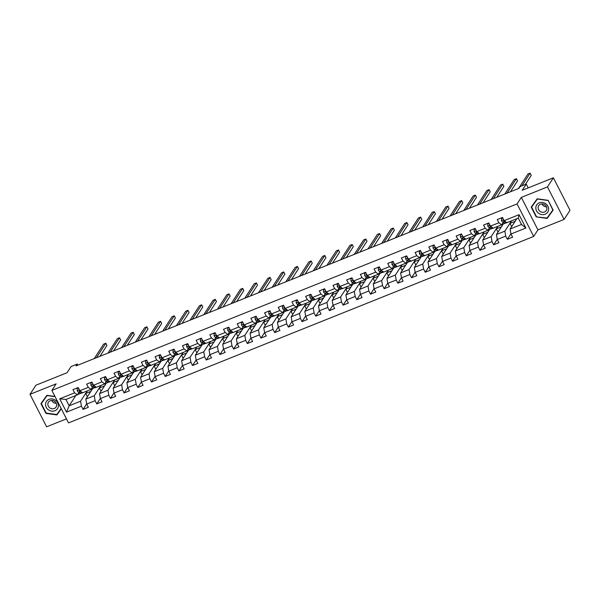 <?xml version="1.0" encoding="UTF-8"?>
<svg xmlns="http://www.w3.org/2000/svg" width="600" height="600" viewBox="0 0 600 600"><rect width="100%" height="100%" fill="white"/><g stroke="black" fill="none" stroke-linecap="round" stroke-linejoin="round"><path stroke-width="0.9" d="M564.09 219.397L570 210.292L553.373 177.803L547.463 186.907L521.317 197.385L517.058 203.94L533.685 236.438L537.945 229.882L564.09 219.397L547.463 186.907M517.058 203.94L51.885 390.397L68.52 422.895L533.685 236.438M51.885 390.397L56.145 383.843L30 394.327L46.627 426.817L66.457 418.868M30 394.327L35.91 385.215L67.058 372.735L71.078 366.54L77.22 364.08L76.035 365.903L518.925 188.377L520.102 186.555L526.245 184.095L522.225 190.282L553.373 177.803M516.81 218.73L510.127 229.035L521.528 224.46L518.295 218.138L506.888 222.712L504.143 220.657L502.507 217.447L497.243 219.562L498.885 222.765L490.463 226.14L488.82 222.938L483.555 225.045L485.197 228.248L476.775 231.63L475.132 228.42L469.868 230.535L471.51 233.737L463.088 237.112L461.445 233.91L456.18 236.017L457.822 239.22L449.4 242.603L447.757 239.392L442.493 241.507L444.135 244.71L435.713 248.085L434.07 244.882L428.805 246.99L430.447 250.192L422.025 253.575L420.382 250.365L415.125 252.472L416.76 255.683L408.338 259.058L406.702 255.855L401.438 257.962L403.072 261.165L394.65 264.54L393.015 261.337L387.75 263.445L389.393 266.655L380.97 270.03L379.327 266.827L374.062 268.935L375.705 272.138L367.282 275.513L365.64 272.31L360.375 274.418L362.017 277.627L353.595 281.002L351.952 277.8L346.688 279.907L348.33 283.11L339.907 286.485L338.265 283.282L333 285.39L334.642 288.6L326.22 291.975L324.577 288.772L319.312 290.88L320.955 294.082L312.532 297.457L310.89 294.255L305.632 296.362L307.267 299.572L298.845 302.947L297.21 299.737L291.945 301.853L293.58 305.055L285.157 308.43L283.522 305.228L278.257 307.335L279.892 310.545L271.47 313.92L269.835 310.71L264.57 312.825L266.212 316.028L257.79 319.403L256.147 316.2L250.882 318.308L252.525 321.517L244.103 324.892L242.46 321.683L237.195 323.798L238.837 327L230.415 330.375L228.772 327.173L223.507 329.28L225.15 332.49L216.728 335.865L215.085 332.655L209.82 334.77L211.462 337.972L203.04 341.347L201.397 338.145L196.132 340.252L197.775 343.462L189.352 346.837L187.71 343.627L182.453 345.743L184.087 348.945L175.665 352.32L174.03 349.118L168.765 351.225L170.4 354.435L161.977 357.81L160.343 354.6L155.078 356.715L156.72 359.918L148.297 363.293L146.655 360.09L141.39 362.197L143.032 365.407L134.61 368.782L132.968 365.572L127.703 367.688L129.345 370.89L120.922 374.265L119.28 371.062L114.015 373.17L115.657 376.38L107.235 379.755L105.593 376.545L100.328 378.66L101.97 381.862L93.547 385.237L91.905 382.035L86.64 384.143L88.282 387.345L79.86 390.728L78.218 387.518L72.96 389.632L74.595 392.835L59.685 398.812L66.51 412.162L69.172 405.787L80.573 401.213L87.262 390.915M504.143 220.657L519.06 214.673L525.893 228.022L510.975 234.007L512.618 237.21L507.353 239.317L510.938 233.79M66.51 412.162L81.427 406.185L83.07 409.388L88.335 407.28L86.692 404.07L95.115 400.695L96.757 403.905L102.023 401.79L100.38 398.588L108.802 395.213L110.445 398.415L115.703 396.308L114.067 393.105L122.49 389.722L124.125 392.933L129.39 390.817L127.755 387.615L136.178 384.24L137.812 387.442L143.078 385.335L141.435 382.132L149.858 378.75L151.5 381.96L156.765 379.845L155.123 376.642L163.545 373.267L165.188 376.47L170.453 374.362L168.81 371.16L177.233 367.778L178.875 370.987L184.14 368.88L182.498 365.67L190.92 362.295L192.562 365.498L197.827 363.39L196.185 360.188L204.608 356.805L206.25 360.015L211.515 357.907L209.873 354.697L218.295 351.322L219.938 354.525L225.195 352.418L223.56 349.215L231.983 345.84L233.618 349.043L238.882 346.935L237.248 343.725L245.67 340.35L247.305 343.553L252.57 341.445L250.935 338.243L259.358 334.868L260.993 338.07L266.257 335.962L264.615 332.752L273.038 329.377L274.68 332.58L279.945 330.472L278.303 327.27L286.725 323.895L288.368 327.097L293.632 324.99L291.99 321.78L300.413 318.405L302.055 321.615L307.32 319.5L305.678 316.298L314.1 312.923L315.743 316.125L321.007 314.017L319.365 310.808L327.788 307.433L329.43 310.642L334.695 308.528L333.053 305.325L341.475 301.95L343.118 305.153L348.375 303.045L346.74 299.835L355.163 296.46L356.798 299.67L362.062 297.555L360.428 294.353L368.85 290.978L370.485 294.18L375.75 292.072L374.108 288.862L382.53 285.487L384.173 288.697L389.438 286.582L387.795 283.38L396.217 280.005L397.86 283.207L403.125 281.1L401.482 277.89L409.905 274.515L411.548 277.725L416.812 275.61L415.17 272.407L423.592 269.032L425.235 272.235L430.5 270.127L428.857 266.918L437.28 263.543L438.923 266.752L444.188 264.638L442.545 261.435L450.967 258.06L452.61 261.263L457.868 259.155L456.232 255.945L464.655 252.57L466.29 255.78L471.555 253.665L469.92 250.462L478.342 247.087L479.978 250.29L485.243 248.183L483.607 244.972L492.03 241.597L493.665 244.808L498.93 242.692L497.287 239.49L505.71 236.115L507.353 239.317M490.463 226.14L493.2 228.195L501.623 224.82L503.257 222.308M511.553 220.845L504.862 231.142L496.44 234.517L503.295 223.958L505.44 223.095M501.623 224.82L498.885 222.765M505.71 236.115L504.862 231.142M497.287 239.49L496.44 234.517M476.775 231.63L479.52 233.685L487.942 230.31L489.57 227.79M497.865 226.327L491.175 236.632L482.752 240.007L489.607 229.44L491.752 228.585M487.942 230.31L485.197 228.248M492.03 241.597L491.175 236.632M483.607 244.972L482.752 240.007M463.088 237.112L465.832 239.167L474.255 235.792L475.882 233.28M484.178 231.817L477.487 242.115L469.065 245.49L475.928 234.93L478.072 234.067M474.255 235.792L471.51 233.737M478.342 247.087L477.487 242.115M469.92 250.462L469.065 245.49M449.4 242.603L452.145 244.657L460.567 241.282L462.202 238.763M470.49 237.3L463.8 247.605L455.377 250.98L462.24 240.413L464.385 239.558M460.567 241.282L457.822 239.22M464.655 252.57L463.8 247.605M456.232 255.945L455.377 250.98M435.713 248.085L438.457 250.14L446.88 246.765L448.515 244.252M456.803 242.79L450.112 253.087L441.69 256.462L448.553 245.903L450.697 245.04M446.88 246.765L444.135 244.71M450.967 258.06L450.112 253.087M442.545 261.435L441.69 256.462M422.025 253.575L424.77 255.63L433.192 252.255L434.827 249.735M443.115 248.272L436.425 258.577L428.002 261.952L434.865 251.385L437.01 250.53M433.192 252.255L430.447 250.192M437.28 263.543L436.425 258.577M428.857 266.918L428.002 261.952M408.338 259.058L411.082 261.112L419.505 257.737L421.14 255.225M429.428 253.763L422.745 264.06L414.322 267.435L421.178 256.875L423.322 256.013M419.505 257.737L416.76 255.683M423.592 269.032L422.745 264.06M415.17 272.407L414.322 267.435M394.65 264.54L397.395 266.603L405.817 263.22L407.452 260.707M415.74 259.245L409.058 269.55L400.635 272.925L407.49 262.358L409.635 261.502M405.817 263.22L403.072 261.165M409.905 274.515L409.058 269.55M401.482 277.89L400.635 272.925M380.97 270.03L383.707 272.085L392.13 268.71L393.765 266.197M402.06 264.735L395.37 275.032L386.947 278.407L393.803 267.847L395.947 266.985M392.13 268.71L389.393 266.655M396.217 280.005L395.37 275.032M387.795 283.38L386.947 278.407M367.282 275.513L370.02 277.575L378.442 274.192L380.077 271.68M388.373 270.218L381.683 280.522L373.26 283.897L380.115 273.33L382.26 272.475M378.442 274.192L375.705 272.138M382.53 285.487L381.683 280.522M374.108 288.862L373.26 283.897M353.595 281.002L356.34 283.058L364.763 279.683L366.39 277.17M374.685 275.707L367.995 286.005L359.572 289.38L366.428 278.82L368.58 277.957M364.763 279.683L362.017 277.627M368.85 290.978L367.995 286.005M360.428 294.353L359.572 289.38M339.907 286.485L342.653 288.548L351.075 285.165L352.702 282.653M360.998 281.19L354.308 291.495L345.885 294.87L352.748 284.303L354.892 283.447M351.075 285.165L348.33 283.11M355.163 296.46L354.308 291.495M346.74 299.835L345.885 294.87M326.22 291.975L328.965 294.03L337.388 290.655L339.022 288.142M347.31 286.68L340.62 296.978L332.197 300.353L339.06 289.793L341.205 288.93M337.388 290.655L334.642 288.6M341.475 301.95L340.62 296.978M333.053 305.325L332.197 300.353M312.532 297.457L315.278 299.52L323.7 296.138L325.335 293.625M333.623 292.163L326.933 302.46L318.51 305.843L325.373 295.275L327.517 294.413M323.7 296.138L320.955 294.082M327.788 307.433L326.933 302.46M319.365 310.808L318.51 305.843M298.845 302.947L301.59 305.002L310.013 301.627L311.647 299.108M319.935 297.645L313.245 307.95L304.822 311.325L311.685 300.765L313.83 299.903M310.013 301.627L307.267 299.572M314.1 312.923L313.245 307.95M305.678 316.298L304.822 311.325M285.157 308.43L287.903 310.485L296.325 307.11L297.96 304.597M306.248 303.135L299.565 313.433L291.142 316.815L297.998 306.248L300.142 305.385M296.325 307.11L293.58 305.055M300.413 318.405L299.565 313.433M291.99 321.78L291.142 316.815M271.47 313.92L274.215 315.975L282.638 312.6L284.272 310.08M292.56 308.618L285.877 318.923L277.455 322.298L284.31 311.737L286.455 310.875M282.638 312.6L279.892 310.545M286.725 323.895L285.877 318.923M278.303 327.27L277.455 322.298M257.79 319.403L260.528 321.457L268.95 318.082L270.585 315.57M278.88 314.108L272.19 324.405L263.767 327.788L270.623 317.22L272.767 316.358M268.95 318.082L266.212 316.028M273.038 329.377L272.19 324.405M264.615 332.752L263.767 327.788M244.103 324.892L246.847 326.947L255.27 323.572L256.897 321.053M265.192 319.59L258.502 329.895L250.08 333.27L256.935 322.71L259.08 321.847M255.27 323.572L252.525 321.517M259.358 334.868L258.502 329.895M250.935 338.243L250.08 333.27M230.415 330.375L233.16 332.43L241.583 329.055L243.21 326.543M251.505 325.08L244.815 335.377L236.392 338.76L243.255 328.192L245.4 327.33M241.583 329.055L238.837 327M245.67 340.35L244.815 335.377M237.248 343.725L236.392 338.76M216.728 335.865L219.472 337.92L227.895 334.545L229.53 332.025M237.817 330.562L231.127 340.868L222.705 344.243L229.567 333.683L231.712 332.82M227.895 334.545L225.15 332.49M231.983 345.84L231.127 340.868M223.56 349.215L222.705 344.243M203.04 341.347L205.785 343.403L214.208 340.028L215.843 337.515M224.13 336.053L217.44 346.35L209.017 349.725L215.88 339.165L218.025 338.303M214.208 340.028L211.462 337.972M218.295 351.322L217.44 346.35M209.873 354.697L209.017 349.725M189.352 346.837L192.097 348.892L200.52 345.517L202.155 342.998M210.442 341.535L203.752 351.84L195.33 355.215L202.192 344.655L204.337 343.793M200.52 345.517L197.775 343.462M204.608 356.805L203.752 351.84M196.185 360.188L195.33 355.215M175.665 352.32L178.41 354.375L186.833 351L188.468 348.487M196.755 347.025L190.072 357.322L181.65 360.697L188.505 350.138L190.65 349.275M186.833 351L184.087 348.945M190.92 362.295L190.072 357.322M182.498 365.67L181.65 360.697M161.977 357.81L164.722 359.865L173.145 356.49L174.78 353.97M183.067 352.507L176.385 362.812L167.962 366.188L174.817 355.62L176.962 354.765M173.145 356.49L170.4 354.435M177.233 367.778L176.385 362.812M168.81 371.16L167.962 366.188M148.297 363.293L151.035 365.347L159.458 361.972L161.093 359.46M169.387 357.998L162.697 368.295L154.275 371.67L161.13 361.11L163.275 360.248M159.458 361.972L156.72 359.918M163.545 373.267L162.697 368.295M155.123 376.642L154.275 371.67M134.61 368.782L137.347 370.837L145.77 367.462L147.405 364.942M155.7 363.48L149.01 373.785L140.587 377.16L147.442 366.593L149.587 365.737M145.77 367.462L143.032 365.407M149.858 378.75L149.01 373.785M141.435 382.132L140.587 377.16M120.922 374.265L123.667 376.32L132.09 372.945L133.718 370.433M142.012 368.97L135.322 379.267L126.9 382.642L133.755 372.082L135.907 371.22M132.09 372.945L129.345 370.89M136.178 384.24L135.322 379.267M127.755 387.615L126.9 382.642M107.235 379.755L109.98 381.81L118.403 378.435L120.03 375.915M128.325 374.452L121.635 384.757L113.212 388.132L120.075 377.565L122.22 376.71M118.403 378.435L115.657 376.38M122.49 389.722L121.635 384.757M114.067 393.105L113.212 388.132M93.547 385.237L96.292 387.293L104.715 383.918L106.35 381.405M114.637 379.942L107.948 390.24L99.525 393.615L106.387 383.055L108.532 382.192M104.715 383.918L101.97 381.862M108.802 395.213L107.948 390.24M100.38 398.588L99.525 393.615M79.86 390.728L82.605 392.783L91.028 389.408L92.662 386.888M100.95 385.425L94.26 395.73L85.838 399.105L92.7 388.537L94.845 387.683M91.028 389.408L88.282 387.345M95.115 400.695L94.26 395.73M86.692 404.07L85.838 399.105M59.685 398.812L65.933 399.465L77.34 394.89L78.975 392.377M77.512 394.627L81.157 393.165M75.855 395.482L69.172 405.787L65.933 399.465M77.34 394.89L74.595 392.835M81.427 406.185L80.573 401.213M528.195 187.89L526.245 184.095M77.79 365.197L77.22 364.08M91.102 389.287L92.602 388.68M104.79 383.798L106.29 383.197M118.477 378.315L119.977 377.707M132.165 372.825L133.665 372.225M145.852 367.343L147.352 366.743M159.54 361.853L161.04 361.252M173.227 356.37L174.727 355.77M186.907 350.88L188.415 350.28M200.595 345.397L202.095 344.798M214.282 339.907L215.782 339.308M227.97 334.425L229.47 333.825M241.657 328.935L243.157 328.335M255.345 323.452L256.845 322.853M269.032 317.962L270.532 317.362M282.72 312.48L284.22 311.88M296.4 306.99L297.907 306.39M310.087 301.507L311.595 300.907M323.775 296.017L325.275 295.418M337.462 290.535L338.962 289.935M351.15 285.053L352.65 284.445M364.837 279.562L366.337 278.962M378.525 274.08L380.025 273.472M392.213 268.59L393.713 267.99M405.9 263.108L407.4 262.5M419.58 257.618L421.088 257.017M433.268 252.135L434.768 251.528M446.955 246.645L448.455 246.045M460.643 241.163L462.143 240.555M474.33 235.673L475.83 235.072M488.018 230.19L489.518 229.583M501.705 224.7L503.205 224.1M525.893 228.022L521.528 224.46M518.295 218.138L519.06 214.673M510.975 234.007L510.127 229.035M83.07 409.388L86.655 403.86M87.375 396.735L85.703 393.472L87.405 390.855M85.703 393.472L90.832 391.418M101.062 391.252L99.39 387.982L101.085 385.373M99.39 387.982L104.52 385.928M96.757 403.905L100.343 398.377M114.75 385.763L113.078 382.5L114.773 379.882M113.078 382.5L118.208 380.445M110.445 398.415L114.03 392.888M128.438 380.28L126.765 377.01L128.46 374.4M126.765 377.01L131.895 374.955M124.125 392.933L127.718 387.405M142.125 374.79L140.453 371.528L142.148 368.91M140.453 371.528L145.575 369.472M137.812 387.442L141.405 381.923M155.812 369.308L154.14 366.038L155.835 363.428M154.14 366.038L159.262 363.983M151.5 381.96L155.093 376.433M169.5 363.817L167.828 360.555L169.523 357.938M167.828 360.555L172.95 358.5M165.188 376.47L168.773 370.95M183.18 358.335L181.515 355.065L183.21 352.455M181.515 355.065L186.637 353.01M178.875 370.987L182.46 365.46M196.868 352.845L195.195 349.582L196.897 346.965M195.195 349.582L200.325 347.528M192.562 365.498L196.147 359.978M210.555 347.362L208.882 344.093L210.585 341.483M208.882 344.093L214.013 342.038M206.25 360.015L209.835 354.487M224.243 341.873L222.57 338.61L224.265 335.993M222.57 338.61L227.7 336.555M219.938 354.525L223.522 349.005M237.93 336.39L236.257 333.12L237.952 330.51M236.257 333.12L241.388 331.065M233.618 349.043L237.21 343.515M251.618 330.9L249.945 327.638L251.64 325.028M249.945 327.638L255.075 325.582M247.305 343.553L250.897 338.032M265.305 325.418L263.632 322.147L265.327 319.538M263.632 322.147L268.755 320.093M260.993 338.07L264.585 332.543M278.993 319.928L277.32 316.665L279.015 314.055M277.32 316.665L282.442 314.61M274.68 332.58L278.265 327.06M292.68 314.445L291.007 311.175L292.702 308.565M291.007 311.175L296.13 309.12M288.368 327.097L291.952 321.57M306.36 308.955L304.695 305.692L306.39 303.082M304.695 305.692L309.817 303.638M302.055 321.615L305.64 316.087M320.048 303.472L318.375 300.202L320.077 297.593M318.375 300.202L323.505 298.147M315.743 316.125L319.327 310.597M333.735 297.983L332.062 294.72L333.757 292.11M332.062 294.72L337.192 292.665M329.43 310.642L333.015 305.115M347.423 292.5L345.75 289.237L347.445 286.62M345.75 289.237L350.88 287.183M343.118 305.153L346.702 299.625M361.11 287.017L359.438 283.748L361.132 281.138M359.438 283.748L364.567 281.692M356.798 299.67L360.39 294.142M374.798 281.528L373.125 278.265L374.82 275.647M373.125 278.265L378.248 276.21M370.485 294.18L374.077 288.653M388.485 276.045L386.812 272.775L388.507 270.165M386.812 272.775L391.935 270.72M384.173 288.697L387.765 283.17M402.173 270.555L400.5 267.293L402.195 264.675M400.5 267.293L405.623 265.237M397.86 283.207L401.445 277.68M415.853 265.072L414.188 261.803L415.882 259.192M414.188 261.803L419.31 259.748M411.548 277.725L415.132 272.197M429.54 259.582L427.868 256.32L429.57 253.702M427.868 256.32L432.998 254.265M425.235 272.235L428.82 266.707M443.228 254.1L441.555 250.83L443.257 248.22M441.555 250.83L446.685 248.775M438.923 266.752L442.507 261.225M456.915 248.61L455.243 245.347L456.938 242.73M455.243 245.347L460.373 243.292M452.61 261.263L456.195 255.735M470.603 243.127L468.93 239.858L470.625 237.248M468.93 239.858L474.06 237.803M466.29 255.78L469.882 250.252M484.29 237.638L482.618 234.375L484.312 231.757M482.618 234.375L487.748 232.32M479.978 250.29L483.57 244.763M497.978 232.155L496.305 228.885L498 226.275M496.305 228.885L501.428 226.83M493.665 244.808L497.257 239.28M511.665 226.665L509.993 223.403L511.688 220.785M509.993 223.403L515.115 221.347M54.975 396.435L46.905 395.332L40.943 403.62L45.953 413.408L56.918 414.908L61.305 408.81M521.317 197.385L537.945 229.882M548.138 200.317L537.165 198.817L531.202 207.105L536.213 216.892L547.185 218.392L553.148 210.105L548.138 200.317L552.847 209.985L547.072 218.01L536.213 216.892M57.668 413.34L61.26 408.72M57.915 413.377L56.918 414.908M547.928 216.825L553.102 210.015M548.175 216.862L547.185 218.392M78.502 388.08L77.198 388.605L77.22 390.713A2.685 0.968 68.2 0 0 78.472 392.175L80.648 393.045A7.755 2.805 68.2 0 0 81.653 393.097L82.545 392.737M78.36 387.787L77.198 388.605M99.87 356.347L106.95 345.45L105.825 343.252L96.427 357.728M105.825 343.252L103.635 344.13L94.23 358.605M79.47 389.963L79.252 390.653A2.685 0.968 68.2 0 0 80.145 391.507L81.78 392.16M58.358 405.923A6.592 5.955 -147 0 0 52.282 398.963A6.592 5.955 -147 0 0 45.562 404.175A6.592 5.955 -147 0 0 51.637 411.135A6.592 5.955 -147 0 0 58.358 405.923M56.625 405.217A4.508 4.072 -147 0 0 53.498 400.71A4.508 4.072 -147 0 0 48.457 402.158A4.508 4.072 -147 0 0 47.858 404.018A4.508 4.072 -147 0 0 50.985 408.525A4.508 4.072 -147 0 0 56.025 407.07A4.508 4.072 -147 0 0 56.625 405.217M61.148 408.502L56.812 414.533L46.185 413.077L41.332 403.597L47.145 395.37M41.332 403.597L47.108 395.565L55.088 396.66M55.095 401.685A6.337 5.723 33 0 1 53.76 400.815M56.287 403.357A4.508 4.072 33 0 1 51.742 400.41M545.355 205.17A6.337 5.723 33 0 1 544.02 204.3M539.303 202.822A6.592 5.955 -147 0 0 536.52 210.817A6.592 5.955 -147 0 0 545.145 214.237A6.592 5.955 -147 0 0 547.928 206.243A6.592 5.955 -147 0 0 539.303 202.822M540.502 204.195A4.508 4.072 -147 0 0 538.717 205.642A4.508 4.072 -147 0 0 539.31 210.697A4.508 4.072 -147 0 0 544.5 212.01A4.508 4.072 -147 0 0 546.285 210.555A4.508 4.072 -147 0 0 545.692 205.507A4.508 4.072 -147 0 0 540.502 204.195M546.548 206.843A4.508 4.072 33 0 1 542.01 203.895M536.445 216.562L531.592 207.083L537.412 198.855M531.592 207.083L537.368 199.05L548.002 200.505M92.19 382.59L90.885 383.115L90.907 385.222A2.685 0.968 68.2 0 0 92.16 386.692L94.335 387.555A7.755 2.805 68.2 0 0 95.332 387.607L96.233 387.248M92.047 382.298L90.885 383.115M113.558 350.858L120.637 339.96L119.512 337.763L110.115 352.245M119.512 337.763L117.323 338.647L107.917 353.123M93.157 384.48L92.94 385.17A2.685 0.968 68.2 0 0 93.825 386.025L95.46 386.678M105.877 377.108L104.573 377.632L104.595 379.74A2.685 0.968 68.2 0 0 105.847 381.202L108.023 382.072A7.755 2.805 68.2 0 0 109.02 382.125L109.92 381.765M105.727 376.815L104.573 377.632M127.245 345.375L134.325 334.478L133.2 332.28L123.802 346.755M133.2 332.28L131.002 333.157L121.605 347.632M106.845 378.99L106.627 379.68A2.685 0.968 68.2 0 0 107.512 380.535L109.148 381.188M119.565 371.618L118.26 372.142L118.275 374.25A2.685 0.968 68.2 0 0 119.535 375.72L121.703 376.582A7.755 2.805 68.2 0 0 122.708 376.635L123.608 376.275M119.415 371.325L118.26 372.142M140.933 339.885L148.012 328.987L146.887 326.79L137.49 341.272M146.887 326.79L144.69 327.675L135.292 342.15M120.532 373.507L120.315 374.197A2.685 0.968 68.2 0 0 121.2 375.053L122.835 375.705M133.252 366.135L131.94 366.66L131.962 368.767A2.685 0.968 68.2 0 0 133.222 370.23L135.39 371.1A7.755 2.805 68.2 0 0 136.395 371.153L137.288 370.793M133.102 365.843L131.94 366.66M154.62 334.403L161.692 323.505L160.575 321.308L151.17 335.782M160.575 321.308L158.377 322.185L148.98 336.66M134.22 368.017L133.995 368.707A2.685 0.968 68.2 0 0 134.887 369.562L136.523 370.215M146.94 360.645L145.627 361.17L145.65 363.278A2.685 0.968 68.2 0 0 146.91 364.748L149.078 365.61A7.755 2.805 68.2 0 0 150.083 365.663L150.975 365.303M146.79 360.353L145.627 361.17M168.308 328.913L175.38 318.015L174.262 315.817L164.858 330.3M174.262 315.817L172.065 316.702L162.667 331.178M147.907 362.535L147.683 363.225A2.685 0.968 68.2 0 0 148.575 364.08L150.21 364.733M160.627 355.163L159.315 355.688L159.337 357.795A2.685 0.968 68.2 0 0 160.597 359.257L162.765 360.127A7.755 2.805 68.2 0 0 163.77 360.18L164.663 359.82M160.477 354.87L159.315 355.688M181.995 323.43L189.067 312.532L187.942 310.335L178.545 324.81M187.942 310.335L185.752 311.212L176.355 325.688M161.587 357.045L161.37 357.743A2.685 0.968 68.2 0 0 162.262 358.59L163.898 359.243M174.315 349.673L173.002 350.197L173.025 352.305A2.685 0.968 68.2 0 0 174.278 353.775L176.453 354.638A7.755 2.805 68.2 0 0 177.458 354.69L178.35 354.33M174.165 349.38L173.002 350.197M195.683 317.947L202.755 307.043L201.63 304.845L192.233 319.327M201.63 304.845L199.44 305.73L190.042 320.205M175.275 351.562L175.058 352.252A2.685 0.968 68.2 0 0 175.95 353.108L177.585 353.76M188.002 344.19L186.69 344.715L186.712 346.822A2.685 0.968 68.2 0 0 187.965 348.285L190.14 349.155A7.755 2.805 68.2 0 0 191.145 349.207L192.038 348.847M187.852 343.897L186.69 344.715M209.362 312.457L216.442 301.56L215.317 299.362L205.92 313.837M215.317 299.362L213.127 300.24L203.73 314.715M188.962 346.072L188.745 346.77A2.685 0.968 68.2 0 0 189.637 347.618L191.273 348.27M201.683 338.7L200.377 339.225L200.4 341.332A2.685 0.968 68.2 0 0 201.653 342.803L203.827 343.665A7.755 2.805 68.2 0 0 204.825 343.718L205.725 343.358M201.54 338.415L200.377 339.225M223.05 306.975L230.13 296.07L229.005 293.873L219.608 308.355M229.005 293.873L226.815 294.757L217.41 309.233M202.65 340.59L202.433 341.28A2.685 0.968 68.2 0 0 203.317 342.135L204.952 342.788M215.37 333.218L214.065 333.743L214.087 335.85A2.685 0.968 68.2 0 0 215.34 337.312L217.515 338.183A7.755 2.805 68.2 0 0 218.513 338.235L219.413 337.875M215.22 332.925L214.065 333.743M236.737 301.485L243.817 290.587L242.692 288.39L233.295 302.865M242.692 288.39L240.502 289.267L231.097 303.743M216.337 335.1L216.12 335.798A2.685 0.968 68.2 0 0 217.005 336.645L218.64 337.298M229.058 327.728L227.752 328.252L227.775 330.36A2.685 0.968 68.2 0 0 229.028 331.83L231.195 332.692A7.755 2.805 68.2 0 0 232.2 332.745L233.1 332.385M228.907 327.442L227.752 328.252M250.425 296.002L257.505 285.097L256.38 282.907L246.983 297.382M256.38 282.907L254.183 283.785L244.785 298.26M230.025 329.618L229.808 330.308A2.685 0.968 68.2 0 0 230.692 331.163L232.327 331.815M242.745 322.245L241.44 322.77L241.455 324.877A2.685 0.968 68.2 0 0 242.715 326.34L244.882 327.21A7.755 2.805 68.2 0 0 245.888 327.263L246.78 326.903M242.595 321.952L241.44 322.77M264.112 290.513L271.192 279.615L270.067 277.418L260.67 291.892M270.067 277.418L267.87 278.295L258.472 292.77M243.712 324.127L243.487 324.825A2.685 0.968 68.2 0 0 244.38 325.673L246.015 326.325M256.433 316.755L255.12 317.28L255.142 319.388A2.685 0.968 68.2 0 0 256.403 320.858L258.57 321.72A7.755 2.805 68.2 0 0 259.575 321.772L260.468 321.413M256.282 316.47L255.12 317.28M277.8 285.03L284.873 274.125L283.755 271.935L274.35 286.41M283.755 271.935L281.558 272.812L272.16 287.288M257.4 318.645L257.175 319.335A2.685 0.968 68.2 0 0 258.067 320.19L259.702 320.843M270.12 311.272L268.808 311.798L268.83 313.905A2.685 0.968 68.2 0 0 270.09 315.368L272.257 316.237A7.755 2.805 68.2 0 0 273.263 316.29L274.155 315.93M269.97 310.98L268.808 311.798M291.487 279.54L298.56 268.642L297.435 266.445L288.038 280.92M297.435 266.445L295.245 267.322L285.847 281.805M271.087 313.155L270.862 313.853A2.685 0.968 68.2 0 0 271.755 314.7L273.39 315.353M283.808 305.782L282.495 306.308L282.517 308.415A2.685 0.968 68.2 0 0 283.778 309.885L285.945 310.748A7.755 2.805 68.2 0 0 286.95 310.8L287.843 310.44M283.657 305.498L282.495 306.308M305.175 274.058L312.248 263.153L311.123 260.962L301.725 275.438M311.123 260.962L308.933 261.84L299.535 276.315M284.767 307.673L284.55 308.362A2.685 0.968 68.2 0 0 285.442 309.218L287.077 309.87M297.495 300.3L296.183 300.825L296.205 302.933A2.685 0.968 68.2 0 0 297.457 304.395L299.632 305.265A7.755 2.805 68.2 0 0 300.638 305.317L301.53 304.957M297.345 300.007L296.183 300.825M318.855 268.567L325.935 257.67L324.81 255.472L315.413 269.947M324.81 255.472L322.62 256.35L313.222 270.832M298.455 302.183L298.237 302.88A2.685 0.968 68.2 0 0 299.13 303.728L300.765 304.38M311.175 294.81L309.87 295.335L309.892 297.442A2.685 0.968 68.2 0 0 311.145 298.913L313.32 299.775A7.755 2.805 68.2 0 0 314.325 299.827L315.218 299.475M311.032 294.525L309.87 295.335M332.543 263.085L339.623 252.18L338.498 249.99L329.1 264.465M338.498 249.99L336.308 250.868L326.903 265.343M312.142 296.7L311.925 297.39A2.685 0.968 68.2 0 0 312.817 298.245L314.452 298.897M324.862 289.327L323.558 289.853L323.58 291.96A2.685 0.968 68.2 0 0 324.832 293.423L327.007 294.293A7.755 2.805 68.2 0 0 328.005 294.345L328.905 293.985M324.72 289.035L323.558 289.853M346.23 257.595L353.31 246.697L352.185 244.5L342.788 258.975M352.185 244.5L349.995 245.377L340.59 259.86M325.83 291.21L325.612 291.907A2.685 0.968 68.2 0 0 326.498 292.755L328.132 293.407M338.55 283.837L337.245 284.362L337.267 286.47A2.685 0.968 68.2 0 0 338.52 287.94L340.695 288.803A7.755 2.805 68.2 0 0 341.692 288.855L342.593 288.502M338.4 283.553L337.245 284.362M359.918 252.112L366.998 241.208L365.873 239.017L356.475 253.493M365.873 239.017L363.675 239.895L354.278 254.37M339.517 285.728L339.3 286.418A2.685 0.968 68.2 0 0 340.185 287.272L341.82 287.925M352.237 278.355L350.933 278.88L350.947 280.987A2.685 0.968 68.2 0 0 352.207 282.457L354.375 283.32A7.755 2.805 68.2 0 0 355.38 283.373L356.28 283.013M352.087 278.062L350.933 278.88M373.605 246.623L380.685 235.725L379.56 233.528L370.163 248.002M379.56 233.528L377.362 234.405L367.965 248.888M353.205 280.245L352.987 280.935A2.685 0.968 68.2 0 0 353.873 281.782L355.507 282.435M365.925 272.865L364.612 273.39L364.635 275.498A2.685 0.968 68.2 0 0 365.895 276.968L368.062 277.83A7.755 2.805 68.2 0 0 369.067 277.882L369.96 277.53M365.775 272.58L364.612 273.39M387.293 241.14L394.365 230.235L393.248 228.045L383.843 242.52M393.248 228.045L391.05 228.923L381.653 243.397M366.892 274.755L366.668 275.445A2.685 0.968 68.2 0 0 367.56 276.3L369.195 276.952M379.612 267.382L378.3 267.907L378.322 270.015A2.685 0.968 68.2 0 0 379.582 271.485L381.75 272.347A7.755 2.805 68.2 0 0 382.755 272.4L383.647 272.04M379.462 267.09L378.3 267.907M400.98 235.65L408.053 224.752L406.935 222.555L397.53 237.03M406.935 222.555L404.737 223.433L395.34 237.915M380.58 269.272L380.355 269.962A2.685 0.968 68.2 0 0 381.248 270.81L382.882 271.462M393.3 261.9L391.987 262.418L392.01 264.532A2.685 0.968 68.2 0 0 393.27 265.995L395.438 266.858A7.755 2.805 68.2 0 0 396.442 266.91L397.335 266.558M393.15 261.608L391.987 262.418M414.668 230.167L421.74 219.263L420.615 217.072L411.217 231.548M420.615 217.072L418.425 217.95L409.028 232.425M394.26 263.782L394.043 264.472A2.685 0.968 68.2 0 0 394.935 265.327L396.57 265.98M406.987 256.41L405.675 256.935L405.697 259.043A2.685 0.968 68.2 0 0 406.95 260.513L409.125 261.375A7.755 2.805 68.2 0 0 410.13 261.428L411.022 261.067M406.838 256.118L405.675 256.935M428.355 224.678L435.428 213.78L434.303 211.583L424.905 226.058M434.303 211.583L432.112 212.46L422.715 226.942M407.947 258.3L407.73 258.99A2.685 0.968 68.2 0 0 408.623 259.837L410.257 260.49M420.675 250.928L419.362 251.452L419.385 253.56A2.685 0.968 68.2 0 0 420.638 255.022L422.812 255.892A7.755 2.805 68.2 0 0 423.817 255.945L424.71 255.585M420.525 250.635L419.362 251.452M442.035 219.195L449.115 208.29L447.99 206.1L438.592 220.575M447.99 206.1L445.8 206.978L436.403 221.452M421.635 252.81L421.418 253.5A2.685 0.968 68.2 0 0 422.31 254.355L423.945 255.007M434.355 245.438L433.05 245.962L433.072 248.07A2.685 0.968 68.2 0 0 434.325 249.54L436.5 250.403A7.755 2.805 68.2 0 0 437.498 250.455L438.397 250.095M434.213 245.145L433.05 245.962M455.722 213.705L462.803 202.808L461.678 200.61L452.28 215.085M461.678 200.61L459.487 201.487L450.082 215.97M435.322 247.327L435.105 248.017A2.685 0.968 68.2 0 0 435.99 248.873L437.625 249.517M448.043 239.955L446.737 240.48L446.76 242.587A2.685 0.968 68.2 0 0 448.013 244.05L450.188 244.92A7.755 2.805 68.2 0 0 451.185 244.972L452.085 244.612M447.893 239.663L446.737 240.48M469.41 208.222L476.49 197.325L475.365 195.127L465.967 209.603M475.365 195.127L473.175 196.005L463.77 210.48M449.01 241.837L448.793 242.528A2.685 0.968 68.2 0 0 449.678 243.382L451.312 244.035M461.73 234.465L460.425 234.99L460.44 237.097A2.685 0.968 68.2 0 0 461.7 238.567L463.868 239.43A7.755 2.805 68.2 0 0 464.873 239.483L465.772 239.123M461.58 234.173L460.425 234.99M483.097 202.733L490.178 191.835L489.053 189.637L479.655 204.12M489.053 189.637L486.855 190.523L477.457 204.998M462.697 236.355L462.48 237.045A2.685 0.968 68.2 0 0 463.365 237.9L465 238.545M475.418 228.983L474.112 229.507L474.127 231.615A2.685 0.968 68.2 0 0 475.388 233.077L477.555 233.947A7.755 2.805 68.2 0 0 478.56 234L479.452 233.64M475.268 228.69L474.112 229.507M496.785 197.25L503.865 186.352L502.74 184.155L493.342 198.63M502.74 184.155L500.543 185.032L491.145 199.507M476.385 230.865L476.16 231.555A2.685 0.968 68.2 0 0 477.053 232.41L478.688 233.062M489.105 223.493L487.793 224.017L487.815 226.125A2.685 0.968 68.2 0 0 489.075 227.595L491.243 228.458A7.755 2.805 68.2 0 0 492.248 228.51L493.14 228.15M488.955 223.2L487.793 224.017M510.472 191.76L517.545 180.863L516.428 178.665L507.022 193.147M516.428 178.665L514.23 179.55L504.832 194.025M490.072 225.382L489.847 226.072A2.685 0.968 68.2 0 0 490.74 226.928L492.375 227.58M502.793 218.01L501.48 218.535L501.502 220.642A2.685 0.968 68.2 0 0 502.763 222.105L504.93 222.975A7.755 2.805 68.2 0 0 505.935 223.028L506.827 222.667M502.643 217.718L501.48 218.535M525.338 184.455L531.232 175.38L530.107 173.183L521.895 185.835M530.107 173.183L527.918 174.06L518.52 188.535M503.76 219.892L503.535 220.583A2.685 0.968 68.2 0 0 504.428 221.438L506.062 222.09M79.38 389.79L77.22 390.66M82.148 392.438L80.648 393.045M80.145 391.507L78.472 392.175M79.575 390.158L79.252 390.653M93.067 384.3L90.907 385.17M95.835 386.955L94.335 387.555M93.825 386.025L92.16 386.692M93.262 384.675L92.94 385.17M106.755 378.817L104.587 379.688M109.523 381.465L108.023 382.072M107.512 380.535L105.847 381.202M106.942 379.192L106.627 379.68M120.442 373.335L118.275 374.197M123.21 375.983L121.703 376.582M121.2 375.053L119.535 375.72M120.63 373.702L120.315 374.197M134.13 367.845L131.962 368.715M136.898 370.493L135.39 371.1M134.887 369.562L133.222 370.23M134.317 368.22L133.995 368.707M147.817 362.362L145.65 363.225M150.585 365.01L149.078 365.61M148.575 364.08L146.91 364.748M148.005 362.73L147.683 363.225M161.505 356.873L159.337 357.743M164.273 359.52L162.765 360.127M162.262 358.59L160.597 359.257M161.692 357.248L161.37 357.743M175.185 351.39L173.025 352.252M177.953 354.038L176.453 354.638M175.95 353.108L174.278 353.775M175.38 351.757L175.058 352.252M188.873 345.9L186.712 346.77M191.64 348.548L190.14 349.155M189.637 347.618L187.965 348.285M189.067 346.275L188.745 346.77M202.56 340.418L200.4 341.28M205.327 343.065L203.827 343.665M203.317 342.135L201.653 342.803M202.755 340.785L202.433 341.28M216.248 334.928L214.087 335.798M219.015 337.575L217.515 338.183M217.005 336.645L215.34 337.312M216.435 335.303L216.12 335.798M229.935 329.445L227.767 330.308M232.702 332.093L231.195 332.692M230.692 331.163L229.028 331.83M230.123 329.812L229.808 330.308M243.623 323.955L241.455 324.825M246.39 326.603L244.882 327.21M244.38 325.673L242.715 326.34M243.81 324.33L243.487 324.825M257.31 318.472L255.142 319.335M260.077 321.12L258.57 321.72M258.067 320.19L256.403 320.858M257.498 318.84L257.175 319.335M270.998 312.983L268.83 313.853M273.765 315.63L272.257 316.237M271.755 314.7L270.09 315.368M271.185 313.358L270.862 313.853M284.685 307.5L282.517 308.362M287.445 310.147L285.945 310.748M285.442 309.218L283.778 309.885M284.873 307.868L284.55 308.362M298.365 302.01L296.205 302.88M301.132 304.665L299.632 305.265M299.13 303.728L297.457 304.395M298.56 302.385L298.237 302.88M312.053 296.528L309.892 297.39M314.82 299.175L313.32 299.775M312.817 298.245L311.145 298.913M312.248 296.895L311.925 297.39M325.74 291.038L323.58 291.907M328.507 293.692L327.007 294.293M326.498 292.755L324.832 293.423M325.935 291.413L325.612 291.907M339.428 285.555L337.26 286.418M342.195 288.202L340.695 288.803M340.185 287.272L338.52 287.94M339.615 285.923L339.3 286.418M353.115 280.065L350.947 280.935M355.882 282.72L354.375 283.32M353.873 281.782L352.207 282.457M353.303 280.44L352.987 280.935M366.803 274.582L364.635 275.445M369.57 277.23L368.062 277.83M367.56 276.3L365.895 276.968M366.99 274.95L366.668 275.445M380.49 269.093L378.322 269.962M383.257 271.748L381.75 272.347M381.248 270.81L379.582 271.485M380.678 269.468L380.355 269.962M394.178 263.61L392.01 264.48M396.945 266.257L395.438 266.858M394.935 265.327L393.27 265.995M394.365 263.978L394.043 264.472M407.857 258.12L405.697 258.99M410.625 260.775L409.125 261.375M408.623 259.837L406.95 260.513M408.053 258.495L407.73 258.99M421.545 252.638L419.385 253.507M424.312 255.285L422.812 255.892M422.31 254.355L420.638 255.022M421.74 253.005L421.418 253.5M435.232 247.147L433.072 248.017M438 249.803L436.5 250.403M435.99 248.873L434.325 249.54M435.428 247.522L435.105 248.017M448.92 241.665L446.76 242.535M451.688 244.312L450.188 244.92M449.678 243.382L448.013 244.05M449.107 242.032L448.793 242.528M462.607 236.175L460.44 237.045M465.375 238.83L463.868 239.43M463.365 237.9L461.7 238.567M462.795 236.55L462.48 237.045M476.295 230.692L474.127 231.562M479.062 233.34L477.555 233.947M477.053 232.41L475.388 233.077M476.482 231.06L476.16 231.555M489.982 225.202L487.815 226.072M492.75 227.858L491.243 228.458M490.74 226.928L489.075 227.595M490.17 225.577L489.847 226.072M503.67 219.72L501.502 220.59M506.438 222.368L504.93 222.975M504.428 221.438L502.763 222.105M503.857 220.095L503.535 220.583"/></g></svg>
